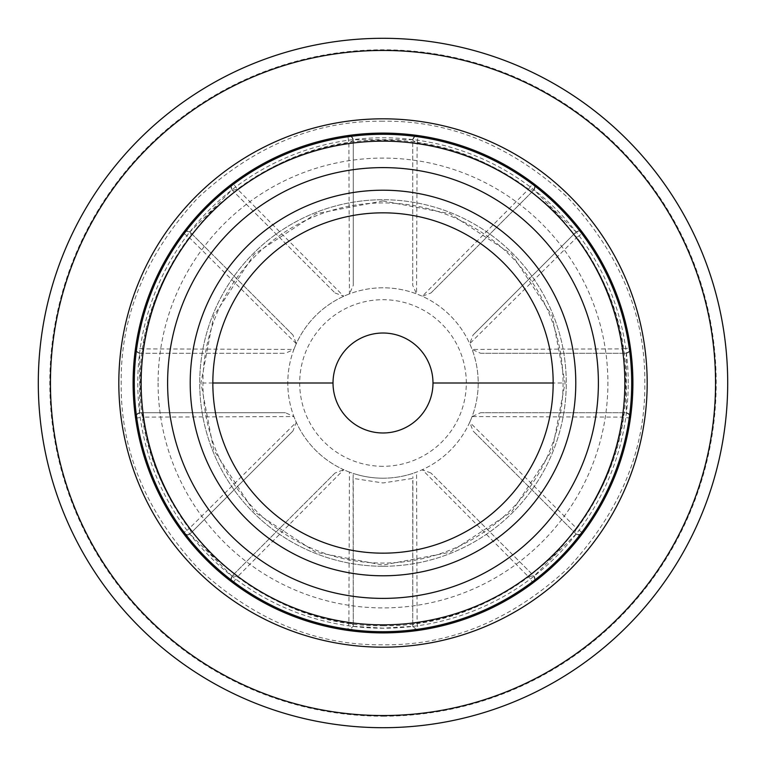 <?xml version="1.0" encoding="UTF-8"?>
<svg xmlns="http://www.w3.org/2000/svg" width="766" height="766" viewBox="0 0 766 766"><rect width="100%" height="100%" fill="white"/><g stroke="black" fill="none" stroke-linecap="round" stroke-linejoin="round"><path stroke-width="0.57" stroke-dasharray="3.83 2.87" d="M414.866 136.338L412.788 139.68A4.759 4.759 0 0 0 412.75 140.302L412.75 285.421L412.75 140.302A4.759 4.759 0 0 1 418.179 135.592A249.898 249.898 0 0 1 533.069 183.179A4.759 4.759 0 0 1 533.576 190.351L528.569 189.164L533.069 183.179A249.898 249.898 0 0 1 582.821 232.931L576.836 237.431A242.41 242.41 0 0 1 622.997 348.875L630.408 347.821A249.898 249.898 0 0 1 383 632.898A249.898 249.898 0 0 0 632.898 383A249.898 249.898 0 0 0 383 133.102A249.898 249.898 0 0 0 133.102 383A249.898 249.898 0 0 0 383 632.898A249.898 249.898 0 0 0 632.898 383A249.898 249.898 0 0 0 383 133.102A249.898 249.898 0 0 0 133.102 383A249.898 249.898 0 0 0 383 632.898A249.898 249.898 0 0 1 232.931 183.179A249.898 249.898 0 0 1 347.821 135.592A4.759 4.759 0 0 1 353.25 140.302L353.25 285.421L353.25 140.302A4.759 4.759 0 0 0 353.212 139.68L351.134 136.338M383 121.2C315.918 120.386 254.207 145.942 197.877 197.877C145.952 254.197 120.386 315.908 121.2 383C120.386 450.082 145.942 511.793 197.877 568.123C254.197 620.048 315.908 645.614 383 644.8C450.082 645.614 511.793 620.058 568.123 568.123C620.048 511.803 645.614 450.092 644.8 383C645.614 315.918 620.058 254.207 568.123 197.877C511.803 145.952 450.092 120.386 383 121.2M383 625.765C445.209 626.521 502.429 602.813 554.661 554.661C602.813 502.439 626.511 445.218 625.765 383C626.521 320.791 602.813 263.571 554.661 211.339C502.439 163.187 445.218 139.489 383 140.235C320.791 139.479 263.571 163.187 211.339 211.339C163.187 263.561 139.489 320.782 140.235 383C139.479 445.209 163.187 502.429 211.339 554.661C263.561 602.813 320.782 626.511 383 625.765M348.492 630.456A4.759 4.759 0 0 0 353.25 625.698A4.759 4.759 0 0 1 353.212 626.32L348.492 630.456A4.759 4.759 0 0 1 347.821 630.408L348.875 622.997A242.41 242.41 0 0 1 237.431 576.836L232.931 582.821A4.759 4.759 0 0 1 232.424 575.649A4.759 4.759 0 0 0 232.012 576.118L189.882 533.988A4.759 4.759 0 0 0 190.351 533.576A4.759 4.759 0 0 1 183.179 533.069L189.164 528.569A242.41 242.41 0 0 1 143.003 417.125L135.592 418.179A4.759 4.759 0 0 1 140.302 412.75A4.759 4.759 0 0 0 139.68 412.788L139.68 353.212L136.338 351.134M563.067 383A180.067 180.067 0 0 1 383 563.067A180.067 180.067 0 0 1 202.933 383A180.067 180.067 0 0 1 383 202.933A180.067 180.067 0 0 1 563.067 383L553.167 383M353.097 478.386L353.25 473.436L349.449 472.095L348.875 622.997A4.759 2.71 180 0 1 353.25 625.698L353.097 478.386L383 482.963L412.903 478.386L412.75 625.698L412.75 480.579M579.948 534.879L576.118 533.988A4.759 4.759 0 0 1 575.649 533.576A4.759 2.71 -45 0 1 576.836 528.569L469.721 422.277A95.204 95.204 0 0 1 416.551 472.095L412.75 473.436A95.204 95.204 0 0 1 383 478.204A95.204 95.204 0 0 0 478.204 383A95.204 95.204 0 0 0 383 287.796A95.204 95.204 0 0 0 287.796 383A95.204 95.204 0 0 0 383 478.204A95.204 95.204 0 0 1 353.25 473.436M383 716.2A333.2 333.2 0 0 0 716.2 383A333.2 333.2 0 0 0 383 49.8A333.2 333.2 0 0 0 49.8 383A333.2 333.2 0 0 0 383 716.2M534.879 579.948L533.988 576.118A4.759 4.759 0 0 0 533.576 575.649L430.961 473.034L533.576 575.649A4.759 4.759 0 0 1 533.069 582.821A249.898 249.898 0 0 1 418.179 630.408A4.759 4.759 0 0 1 412.75 625.698A4.759 2.71 0 0 1 417.125 622.997L418.179 630.408A249.898 249.898 0 0 1 133.102 383A249.898 249.898 0 0 1 383 133.102A249.898 249.898 0 0 0 347.821 135.592A4.759 4.759 0 0 1 353.25 140.302L348.875 143.003L347.821 135.592A249.898 249.898 0 0 0 232.931 183.179L237.431 189.164A242.41 242.41 0 0 1 348.875 143.003L349.449 293.905A95.204 95.204 0 0 1 416.551 293.905L417.125 143.003A242.41 242.41 0 0 1 528.569 189.164L422.277 296.279A95.204 95.204 0 0 0 416.551 293.905L412.75 285.421M189.882 533.988L186.981 534.974A4.759 4.759 0 0 1 183.179 533.069A249.898 249.898 0 0 1 135.592 347.821L143.003 348.875A242.41 242.41 0 0 1 189.164 237.431L183.179 232.931A4.759 4.759 0 0 1 190.351 232.424A4.759 4.759 0 0 0 189.882 232.012L232.012 189.882L231.121 186.052M418.179 135.592A249.898 249.898 0 0 0 383 133.102A249.898 249.898 0 0 1 418.179 135.592L417.125 143.003L412.75 140.302A4.759 4.759 0 0 1 418.179 135.592A249.898 249.898 0 0 1 533.069 183.179A4.759 4.759 0 0 1 533.576 190.351L430.961 292.966L422.277 296.279A95.204 95.204 0 0 1 469.721 343.723L576.836 237.431A4.759 2.71 45 0 1 575.649 232.424A4.759 4.759 0 0 1 576.118 232.012L579.948 231.121M533.069 183.179A249.898 249.898 0 0 1 630.408 347.821A4.759 4.759 0 0 1 625.698 353.25A4.759 2.71 -90 0 1 622.997 348.875L472.095 349.449A95.204 95.204 0 0 0 469.721 343.723L473.034 335.039L575.649 232.424A4.759 4.759 0 0 1 582.821 232.931A249.898 249.898 0 0 1 630.408 347.821A4.759 4.759 0 0 1 625.698 353.25A4.759 4.759 0 0 0 626.32 353.212L626.32 412.788L629.662 414.866M480.579 353.25L625.698 353.25L480.579 353.25L472.095 349.449A95.204 95.204 0 0 1 472.095 416.551L622.997 417.125A242.41 242.41 0 0 1 576.836 528.569L582.821 533.069A4.759 4.759 0 0 1 575.649 533.576L473.034 430.961L469.721 422.277A95.204 95.204 0 0 0 472.095 416.551L480.579 412.75L625.698 412.75A4.759 4.759 0 0 1 626.32 412.788M383 333.019A49.982 49.982 0 0 0 333.019 383A49.982 49.982 0 0 0 383 432.981A49.982 49.982 0 0 0 432.981 383A49.982 49.982 0 0 0 383 333.019M383 466.303A83.302 83.302 0 0 1 299.697 383A83.302 83.302 0 0 1 383 299.697A83.302 83.302 0 0 1 466.303 383A83.302 83.302 0 0 1 383 466.303M353.212 626.32L383 628.139L412.788 626.32L417.508 630.456M412.788 626.32A4.759 4.759 0 0 1 412.75 625.698M480.579 412.75L625.698 412.75A4.759 4.759 0 0 1 630.408 418.179A249.898 249.898 0 0 1 533.069 582.821L528.569 576.836A242.41 242.41 0 0 1 417.125 622.997L416.551 472.095M576.118 533.988L533.988 576.118M630.408 418.179L622.997 417.125A4.759 2.71 90 0 1 625.698 412.75A4.759 4.759 0 0 1 630.408 418.179A249.898 249.898 0 0 0 630.408 347.821M629.662 351.134L626.32 353.212M534.879 186.052L533.988 189.882L576.118 232.012M430.961 292.966L533.576 190.351A4.759 4.759 0 0 0 533.988 189.882M139.68 353.212A4.759 4.759 0 0 0 140.302 353.25L285.421 353.25L140.302 353.25A4.759 4.759 0 0 1 135.592 347.821A249.898 249.898 0 0 1 232.931 183.179A4.759 4.759 0 0 0 232.424 190.351L335.039 292.966L232.424 190.351A4.759 4.759 0 0 1 232.012 189.882M186.052 231.121L189.882 232.012M136.338 414.866L139.68 412.788M186.052 534.879L186.981 534.974A4.759 4.759 0 0 0 190.351 533.576A4.759 2.71 -135 0 0 189.164 528.569L296.279 422.277L292.966 430.961L190.351 533.576L292.966 430.961M231.121 579.948L232.012 576.118M430.961 473.034L422.277 469.721L528.569 576.836L533.576 575.649A4.759 4.759 0 0 1 533.069 582.821M582.821 232.931A4.759 4.759 0 0 0 575.649 232.424L473.034 335.039M183.179 232.931A4.759 4.759 0 0 1 190.351 232.424A4.759 2.71 -45 0 1 189.164 237.431L296.279 343.723A95.204 95.204 0 0 1 349.449 293.905L353.25 285.421M335.039 292.966L343.723 296.279L237.431 189.164L232.424 190.351A4.759 4.759 0 0 1 232.931 183.179M292.966 335.039L190.351 232.424L292.966 335.039L296.279 343.723A95.204 95.204 0 0 0 293.905 349.449L143.003 348.875A4.759 2.71 -90 0 1 140.302 353.25A4.759 4.759 0 0 1 135.592 347.821M135.592 418.179A4.759 4.759 0 0 1 140.302 412.75L285.421 412.75L293.905 416.551A95.204 95.204 0 0 1 293.905 349.449L285.421 353.25M347.821 630.408A249.898 249.898 0 0 1 232.931 582.821A4.759 4.759 0 0 1 232.424 575.649L237.431 576.836L343.723 469.721A95.204 95.204 0 0 1 293.905 416.551L143.003 417.125A4.759 2.71 90 0 0 140.302 412.75L285.421 412.75M335.039 473.034L232.424 575.649L335.039 473.034L343.723 469.721A95.204 95.204 0 0 0 349.449 472.095M383 478.204A95.204 95.204 0 0 0 412.75 473.436L412.903 478.386M582.821 533.069A4.759 4.759 0 0 1 575.649 533.576L473.034 430.961M353.25 625.698L353.25 480.579M383 134.289A248.711 248.711 0 0 0 134.289 383A248.711 248.711 0 0 0 383 631.711A248.711 248.711 0 0 0 631.711 383A248.711 248.711 0 0 0 383 134.289M383 212.833A170.167 170.167 0 0 0 212.833 383A170.167 170.167 0 0 0 383 553.167A170.167 170.167 0 0 0 553.167 383A170.167 170.167 0 0 0 383 212.833A170.167 170.167 0 0 1 553.167 383A170.167 170.167 0 0 1 383 553.167M383 200.931L315.985 213.714L254.255 254.255L213.714 315.985L200.931 383L213.714 450.015L254.255 511.745L315.985 552.286L383 565.069L450.015 552.286L511.745 511.745L552.286 450.015L565.069 383L552.286 315.985L511.745 254.255L450.015 213.714L383 200.931M158.093 383A224.907 224.907 0 0 0 383 607.907A224.907 224.907 0 0 0 607.907 383A224.907 224.907 0 0 0 383 158.093A224.907 224.907 0 0 0 158.093 383M383 566.265A183.266 183.266 0 0 1 199.734 383A183.266 183.266 0 0 1 383 199.734A183.266 183.266 0 0 0 199.734 383A183.266 183.266 0 0 0 383 566.265A183.266 183.266 0 0 0 566.265 383A183.266 183.266 0 0 0 383 199.734A183.266 183.266 0 0 1 566.265 383A183.266 183.266 0 0 1 383 566.265M212.833 383L202.933 383M232.931 582.821A249.898 249.898 0 0 1 183.179 533.069M383 133.102A249.898 249.898 0 0 0 347.821 135.592M412.788 139.68L353.212 139.68M628.225 383A245.225 245.225 0 0 0 383 137.775A245.225 245.225 0 0 0 137.775 383A245.225 245.225 0 0 0 383 628.225A245.225 245.225 0 0 0 628.225 383M134.289 383A248.711 248.711 0 0 0 383 631.711A248.711 248.711 0 0 0 631.711 383"/><path stroke-width="1.15" d="M383 647.184A264.184 264.184 0 0 1 118.816 383A264.184 264.184 0 0 1 383 118.816A264.184 264.184 0 0 1 647.184 383A264.184 264.184 0 0 1 383 647.184M347.821 630.408L348.492 630.456M383 432.981A49.982 49.982 0 0 0 432.981 383A49.982 49.982 0 0 0 383 333.019A49.982 49.982 0 0 0 333.019 383A49.982 49.982 0 0 0 383 432.981M383 727.7A344.7 344.7 0 0 0 727.7 383A344.7 344.7 0 0 0 383 38.3A344.7 344.7 0 0 0 38.3 383A344.7 344.7 0 0 0 383 727.7M383 133.102A249.898 249.898 0 0 1 632.898 383A249.898 249.898 0 0 1 383 632.898A249.898 249.898 0 0 1 133.102 383A249.898 249.898 0 0 1 383 133.102M418.179 630.408L417.508 630.456M582.821 533.069L579.019 534.974M533.069 582.821L534.879 579.948M630.408 418.179L629.662 414.866M630.408 347.821L629.662 351.134M582.821 232.931L579.948 231.121M533.069 183.179L534.879 186.052M414.866 136.338L418.179 135.592M347.821 135.592L351.134 136.338M232.931 183.179L231.121 186.052M183.179 232.931L186.052 231.121M135.592 347.821L136.338 351.134M135.592 418.179L136.338 414.866M183.179 533.069L186.981 534.974M232.931 582.821L231.121 579.948M383 134.289A248.711 248.711 0 0 1 631.711 383A248.711 248.711 0 0 1 383 631.711A248.711 248.711 0 0 1 134.289 383A248.711 248.711 0 0 1 383 134.289M383 141.155A241.845 241.845 0 0 1 624.845 383A241.845 241.845 0 0 1 383 624.845A241.845 241.845 0 0 1 141.155 383A241.845 241.845 0 0 1 383 141.155M383 190.217A192.783 192.783 0 0 1 575.783 383A192.783 192.783 0 0 1 383 575.783A192.783 192.783 0 0 1 190.217 383A192.783 192.783 0 0 1 383 190.217M383 167.61A215.39 215.39 0 0 1 598.39 383A215.39 215.39 0 0 1 383 598.39A215.39 215.39 0 0 1 167.61 383A215.39 215.39 0 0 1 383 167.61M383 212.833A170.167 170.167 0 0 0 212.833 383A170.167 170.167 0 0 0 383 553.167A170.167 170.167 0 0 0 553.167 383A170.167 170.167 0 0 0 383 212.833M383 715.549A332.549 332.549 0 0 1 50.451 383A332.549 332.549 0 0 1 383 50.451A332.549 332.549 0 0 1 715.549 383A332.549 332.549 0 0 1 383 715.549M432.981 383L553.167 383M333.019 383L212.833 383"/></g></svg>
